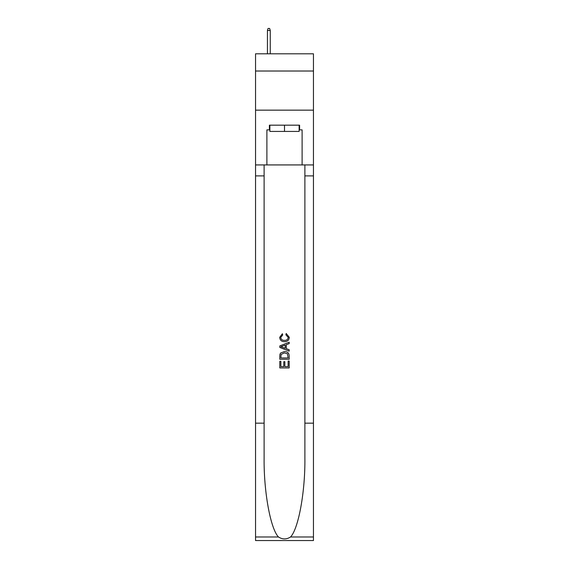 <?xml version="1.0" encoding="UTF-8"?>
<svg xmlns="http://www.w3.org/2000/svg" width="569" height="569" viewBox="0 0 569 569"><rect width="100%" height="100%" fill="white"/><g stroke="black" fill="none" stroke-linecap="round" stroke-linejoin="round"><path stroke-width="0.85" d="M313.455 71.018L313.455 53.806L255.545 53.806L255.545 71.018L313.455 71.018L313.455 110.151L255.545 110.151L255.545 71.018M299.13 125.173L299.13 131.432L269.87 131.432L269.87 125.173M284.5 125.173L284.5 131.432M288.106 361.066L288.106 366.607L284.856 366.607L288.106 366.607L288.106 361.066L289.194 361.066L289.194 367.93L279.799 367.93L279.799 361.308L279.799 367.93M283.775 361.671L283.775 366.607L280.887 366.607L283.775 366.607L283.775 361.671L284.856 361.671L284.856 366.607M280.609 353.022L279.934 354.387L280.609 353.022L284.443 351.557C287.452 351.542 289.031 352.986 289.194 355.895L289.194 359.259L279.799 359.259L279.799 356.052L279.799 359.259M286.186 333.498L285.88 334.821L286.186 333.498L289.308 337.332C289.059 340.212 287.43 341.663 284.429 341.685L284.429 341.685C281.541 341.62 279.962 340.177 279.678 337.353L282.409 333.74L282.693 335.063L280.766 337.417C281.043 339.451 282.26 340.426 284.422 340.362C286.62 340.475 287.886 339.508 288.227 337.453L285.88 334.821M290.553 536.98L313.455 536.98L313.455 540.55L255.545 540.55L255.545 423.165L264.116 423.165L264.116 458.066C263.696 491.424 270.467 528.686 278.447 536.98C282.48 539.554 286.513 539.554 290.553 536.98C298.533 528.686 305.304 491.424 304.884 458.066L304.884 164.925M279.799 345.931L279.799 347.424L289.194 351.151L279.799 347.424L279.799 345.931L289.194 342.204L279.799 345.931M304.884 423.165L313.455 423.165L313.455 110.151M255.545 423.165L255.545 110.151M264.116 164.925L264.116 423.165M313.455 536.98L313.455 423.165M255.545 164.925L266.889 164.925L266.889 129.867L269.87 129.867M299.13 129.867L299.6 129.867L299.6 125.173L269.4 125.173L269.4 129.867M299.6 129.867L302.111 129.867L302.111 164.925L313.455 164.925M266.889 164.925L302.111 164.925M289.194 342.204L289.194 343.612L286.299 344.679L286.299 348.683L289.194 349.75L289.194 351.151M282.615 347.318L285.218 348.285L285.218 345.077L280.887 346.677L282.615 347.318M285.218 345.077L285.218 348.285M279.799 356.052L279.934 354.387M287.445 353.783L288.106 357.937L287.445 353.783L284.422 352.88L281.079 354.48L280.887 357.937L288.106 357.937L280.887 357.937M279.799 361.308L280.887 361.308L280.887 366.607M270.261 53.806L270.261 30.484L267.437 30.484L267.437 53.806M267.437 30.484L268.063 28.45L269.635 28.45L270.261 30.484M304.884 175.885L313.455 175.885M264.116 175.885L255.545 175.885M255.545 536.98L278.447 536.98"/></g></svg>
